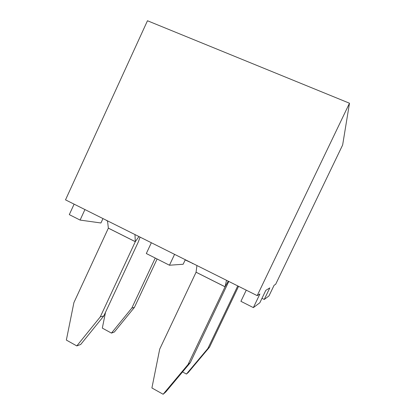 <?xml version="1.0" encoding="UTF-8"?>
<svg xmlns="http://www.w3.org/2000/svg" width="415" height="415" viewBox="0 0 415 415"><rect width="100%" height="100%" fill="white"/><g stroke="black" fill="none" stroke-linecap="round" stroke-linejoin="round"><path stroke-width="0.62" d="M257.196 295.636L259.904 293.97L253.363 307.614L259.852 302.753L265.808 290.35L269.817 287.891L264.256 299.454L268.982 295.921L274.113 285.255L275.648 284.311L342.645 144.991L349.487 103.221L147.47 20.75L65.513 199.859L257.196 295.636L349.487 103.221M264.256 299.454L261.979 298.318M192.607 263.359L185.189 259.935M105.95 220.064L107.558 221.138M192.498 263.587L192.991 263.556M253.363 307.614L240.913 301.321L246.251 290.168M185.298 259.707L183.155 264.256L169.465 265.226L146.313 253.529L151.351 242.749M102.972 218.575L100.938 222.985L80.1 220.08L84.935 209.559M169.465 265.226L174.58 254.354M80.1 220.08L69.305 214.628L74.109 204.154M226.517 280.307L225.065 286.775L188.057 364.489L190.303 362.674L165.767 391.968L163.131 394.25L188.057 364.489M196.938 265.527L196.067 272.24L159.708 349.124L151.906 387.968L163.131 394.25M228.784 281.437L190.303 362.674M134.974 234.563L135.3 241.701L100.264 316.91L103.817 315.914L80.697 344.476L76.796 345.918L100.264 316.91M107.521 220.847L108.362 228.162L73.901 302.623L66.353 340.077L76.796 345.918M140.073 237.11L138.325 241.898L103.817 315.914M237.748 285.919L207.879 348.491L186.434 374.055L182.548 371.933M238.573 286.329L209.523 347.163L188.369 372.38L186.434 374.055M209.523 347.163L207.879 348.491M155.257 258.047L131.809 308.096L111.448 333.1L102.323 328.115L105.514 312.282M157.114 258.986L134.444 307.359L114.343 332.031L111.448 333.1M134.444 307.359L131.809 308.096M228.276 281.183L225.065 286.775L196.077 272.209M196.067 272.24L225.049 286.807M138.926 236.54L135.311 241.67L108.367 228.131M108.362 228.162L135.3 241.701"/></g></svg>
